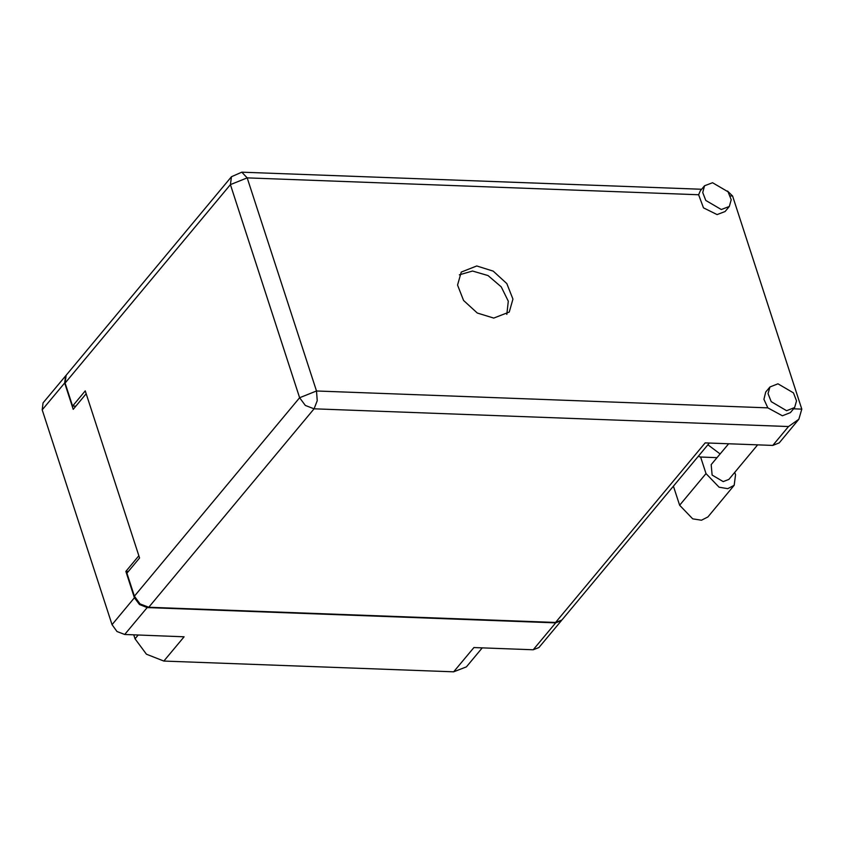 <?xml version="1.0" encoding="UTF-8"?>
<svg xmlns="http://www.w3.org/2000/svg" width="844" height="844" viewBox="0 0 844 844"><rect width="100%" height="100%" fill="white"/><g stroke="black" fill="none" stroke-linecap="round" stroke-linejoin="round"><path stroke-width="1.27" d="M482.251 647.886L466.426 666.887L453.629 671.877L473.874 647.57L533.218 649.785L555.647 622.851L561.397 620.54M138.827 555.795L125.861 571.356L134.428 597.731L139.439 604.557L147.162 607.596L124.722 634.53L184.066 636.745L163.82 661.052L453.629 671.877M163.82 661.052L146.381 654.184L135.072 638.771L133.806 634.867M65.663 375.844L64.64 382.933L73.206 409.308L86.172 393.737M64.64 382.933L42.2 409.867L111.988 624.665L134.428 597.731M147.162 607.596L555.647 622.851M125.861 571.356L128.309 571.451M561.323 620.635L538.883 647.58L533.218 649.785M42.2 409.867L43.086 402.936L65.526 376.002M124.722 634.53L116.999 631.491L111.988 624.665M786.65 410.69L794.658 407.568L796.546 400.879L793.434 392.935L777.936 383.862L769.939 386.985L768.051 393.663L771.163 401.617L786.65 410.69M769.939 386.985L765.719 392.038L763.894 399.339L767.84 407.863L782.441 415.754L790.438 412.632L794.658 407.568M721.303 209.544L729.3 206.421L731.189 199.733L728.077 191.778L712.579 182.715L704.582 185.828L702.693 192.516L705.806 200.471L721.303 209.544M704.582 185.828L700.362 190.892L698.6 194.753L703.442 207.814L717.083 214.608L725.08 211.485L729.3 206.421M476.765 265.987L461.225 272.042L457.543 285.029L463.599 300.485L477.24 312.976L493.698 318.114L509.248 312.048L512.92 299.061L506.875 283.605L493.223 271.114L476.765 265.987M459.389 274.806L472.545 271.051L487.99 275.608L501.273 286.823L508.288 301.224L506.864 314.348M757.648 444.809L728.878 479.36L723.16 481.586L712.093 475.109L711.218 464.654L728.646 443.733M727.57 191.092L732.56 196.019L801.8 409.129L798.857 419.299L788.496 426.547L314.042 408.823L148.734 607.3L555.51 622.492L705.141 442.847L772.809 445.379L788.496 426.547M709.329 443.005L561.914 620.002L555.51 622.492M148.734 607.3L140.009 603.871L134.354 596.159L299.673 397.682L230.423 184.583L65.115 383.06L72.584 406.048L75.812 406.175M72.584 406.048L85.233 390.867L139.534 557.979L126.885 573.16L134.354 596.159M65.115 383.06L66.117 375.221L231.425 176.744L230.423 184.583L247.218 177.894L316.468 391.004L767.84 407.863M798.857 419.299L779.202 442.878L772.809 445.379M698.231 456.34L700.594 457.068L705.974 473.6L679.652 505.197L673.449 486.091M734.744 472.313L735.525 474.708L734.164 485.332L707.852 516.929L701.438 520.221L692.755 518.838L679.652 505.197M734.164 485.332L727.75 488.623L719.077 487.241L705.974 473.6M720.09 453.998L707.884 444.746M700.594 457.068L717.031 457.68M135.072 638.771L138.184 635.036M793.613 408.823L801.8 409.129M732.56 196.019L730.303 195.935M698.6 194.753L247.218 177.894L241.795 172.123L231.425 176.744M314.042 408.823L317.196 400.668L316.468 391.004L299.673 397.682L305.328 405.394L314.042 408.823M701.691 189.299L241.795 172.123"/></g></svg>
